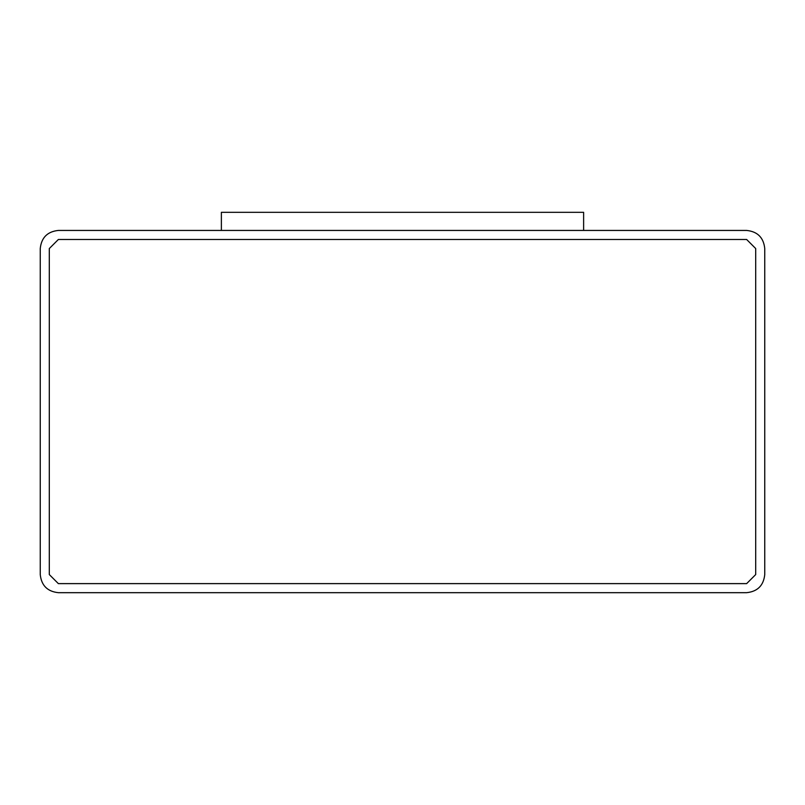 <?xml version="1.0" encoding="UTF-8"?>
<svg xmlns="http://www.w3.org/2000/svg" width="805" height="805" viewBox="0 0 805 805"><rect width="100%" height="100%" fill="white"/><g stroke="black" fill="none" stroke-linecap="round" stroke-linejoin="round"><path stroke-width="0.6" stroke-dasharray="4.03 3.02" d="M746.638 230.431L58.363 230.431C47.435 231.578 41.397 237.616 40.25 248.544L40.25 574.569C41.397 585.497 47.435 591.534 58.363 592.681L746.638 592.681C757.565 591.534 763.603 585.497 764.75 574.569L764.75 248.544C763.603 237.616 757.565 231.578 746.638 230.431C757.565 231.578 763.603 237.616 764.75 248.544L764.75 574.569C763.603 585.497 757.565 591.534 746.638 592.681L58.363 592.681C47.435 591.534 41.397 585.497 40.25 574.569L40.25 248.544C41.397 237.616 47.435 231.578 58.363 230.431L746.638 230.431M221.375 230.431L583.625 230.431L221.375 230.431L221.375 212.319L583.625 212.319L583.625 230.431L221.375 230.431L583.625 230.431L583.625 212.319L221.375 212.319L221.375 230.431M49.306 574.569L58.363 583.625L49.306 574.569L49.306 248.544L49.306 574.569L49.306 248.544L58.363 239.488L49.306 248.544L49.306 574.569L58.363 583.625L746.638 583.625L755.694 574.569L755.694 248.544L746.638 239.488L58.363 239.488L746.638 239.488L755.694 248.544L755.694 574.569L746.638 583.625L58.363 583.625L746.638 583.625L58.363 583.625L746.638 583.625L755.694 574.569L755.694 248.544L755.694 574.569L755.694 248.544L746.638 239.488L58.363 239.488L746.638 239.488L58.363 239.488L49.306 248.544L49.306 574.569L58.363 583.625L49.306 574.569L49.306 248.544L58.363 239.488L49.306 248.544M746.638 583.625L755.694 574.569L746.638 583.625L58.363 583.625M755.694 248.544L746.638 239.488L755.694 248.544L755.694 574.569M58.363 239.488L746.638 239.488"/><path stroke-width="1.21" d="M58.363 230.431L746.638 230.431C757.565 231.578 763.603 237.616 764.75 248.544L764.75 574.569C763.603 585.497 757.565 591.534 746.638 592.681L58.363 592.681C47.435 591.534 41.397 585.497 40.25 574.569L40.25 248.544C41.397 237.616 47.435 231.578 58.363 230.431C47.435 231.578 41.397 237.616 40.25 248.544L40.25 574.569C41.397 585.497 47.435 591.534 58.363 592.681L746.638 592.681C757.565 591.534 763.603 585.497 764.75 574.569L764.75 248.544C763.603 237.616 757.565 231.578 746.638 230.431L58.363 230.431M58.363 583.625L49.306 574.569L58.363 583.625L746.638 583.625L755.694 574.569L755.694 248.544L746.638 239.488L58.363 239.488L49.306 248.544L49.306 574.569L49.306 248.544L58.363 239.488L746.638 239.488L755.694 248.544L755.694 574.569L746.638 583.625L58.363 583.625L49.306 574.569M49.306 248.544L58.363 239.488M746.638 239.488L755.694 248.544M755.694 574.569L746.638 583.625M221.375 230.431L221.375 212.319L221.375 230.431M583.625 230.431L583.625 212.319L221.375 212.319L583.625 212.319L583.625 230.431"/></g></svg>
